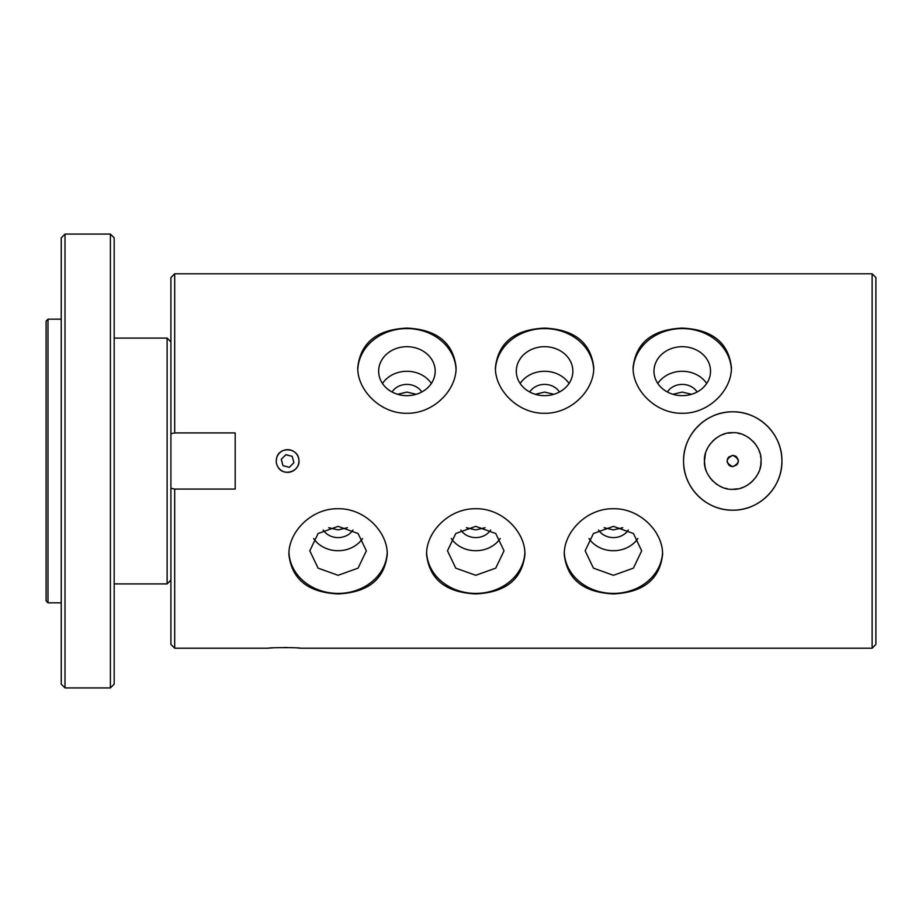 <?xml version="1.0" encoding="UTF-8"?>
<svg xmlns="http://www.w3.org/2000/svg" width="922" height="922" viewBox="0 0 922 922"><rect width="100%" height="100%" fill="white"/><g stroke="black" fill="none" stroke-linecap="round" stroke-linejoin="round"><path stroke-width="1.38" d="M46.1 321.063L46.1 600.937L47.99 602.827L47.99 319.173L46.1 321.063M65.013 234.073L65.013 687.927L61.232 684.147L61.232 237.853L65.013 234.073L110.398 234.073L110.398 687.927L65.013 687.927M61.232 237.853L61.232 319.173L47.99 319.173M61.232 631.535L61.232 684.147M61.232 287.779L61.232 306.68M61.232 538.529L61.232 572.574M61.232 349.426L61.232 383.471M110.398 687.927L114.178 684.147L114.178 237.853L110.398 234.073M170.916 341.866L167.124 338.086L114.178 338.086M167.124 338.086L167.124 583.914L114.178 583.914M328.762 527.707L338.086 529.92L347.398 527.707M466.428 527.707L475.752 529.92L485.064 527.707M604.106 527.707L613.418 529.92L622.742 527.707M287.595 455.33A5.67 5.67 0 0 1 289.059 455.526M282.109 462.464A5.67 5.67 0 0 1 281.913 461M738.326 459.974L736.517 456.77M735.572 456.079L732.748 455.33L728.518 457.208M729.913 465.921L732.748 466.67L736.966 464.792M737.692 463.789L738.418 461M727.17 462.026L728.968 465.23M727.804 458.211L727.078 461M323.196 530.012A17.022 14.74 180 0 0 338.086 537.595A17.022 14.74 180 0 0 352.965 530.012M460.862 530.012A17.022 14.74 180 0 0 475.752 537.595A17.022 14.74 180 0 0 490.631 530.012M598.539 530.012A17.022 14.74 180 0 0 613.418 537.595A17.022 14.74 180 0 0 628.308 530.012M292.228 456.367L293.911 462.706L289.278 467.327L282.95 465.633L281.268 459.294L285.901 454.673L292.228 456.367M416.237 394.293L406.913 392.081L397.601 394.293M553.903 394.293L544.591 392.081L535.267 394.293M691.569 394.293L682.257 392.081L672.933 394.293M732.748 466.67C725.43 462.89 725.43 459.11 732.748 455.33C740.066 459.11 740.066 462.89 732.748 466.67M313.63 538.529A28.271 24.479 180 0 0 338.086 550.722A28.271 24.479 180 0 0 362.53 538.529M451.296 538.529A28.271 24.479 180 0 0 475.752 550.722A28.271 24.479 180 0 0 500.197 538.529M588.974 538.529A28.271 24.479 180 0 0 613.418 550.722A28.271 24.479 180 0 0 637.874 538.529M421.803 391.988A17.022 14.74 0 0 0 406.913 384.405A17.022 14.74 0 0 0 392.034 391.988M559.47 391.988A17.022 14.74 0 0 0 544.591 384.405A17.022 14.74 0 0 0 529.701 391.988M697.136 391.988A17.022 14.74 0 0 0 682.257 384.405A17.022 14.74 0 0 0 667.367 391.988M705.376 453.935L704.477 461L704.915 456.033M705.088 455.168L705.261 454.385M704.477 461.081L704.95 466.163M705.076 466.809L705.353 467.996M705.537 468.664L705.941 469.978M705.929 469.943L706.459 471.407M732.748 432.729C746.797 431.508 762.24 446.951 761.019 461C762.24 475.049 746.797 490.492 732.748 489.271L732.748 489.271C718.699 490.492 703.256 475.049 704.477 461C703.256 446.951 718.699 431.508 732.748 432.729L727.596 433.202M724.899 433.836L722.341 434.711M719.782 435.876L717.281 437.339M715.875 438.319L712.752 441.004M710.055 444.127L709.087 445.533M707.623 448.046L706.459 450.593M705.537 453.336L705.353 454.004M707.623 473.966L709.087 476.467M710.067 477.873L712.752 480.996M715.875 483.681L717.281 484.661M719.782 486.125L722.341 487.289M724.899 488.164L727.596 488.798M732.748 489.271L737.888 488.798M740.585 488.164L743.155 487.289M745.714 486.125L748.215 484.661M749.621 483.681L752.732 480.996M755.429 477.873L756.409 476.467M757.872 473.966L759.037 471.407M759.912 468.849L760.546 466.14M760.777 464.642L761.019 461M760.777 457.358L760.546 455.86M759.912 453.151L759.037 450.593M757.872 448.034L756.409 445.533M755.429 444.127L752.732 441.004M749.621 438.319L748.215 437.339M745.702 435.876L743.155 434.711M740.585 433.836L737.888 433.202M338.086 575.305L318.09 568.136L309.804 550.826L318.09 533.515L338.086 526.347L358.07 533.515L366.357 550.826L358.07 568.136L338.086 575.305M475.752 575.305L455.756 568.136L447.481 550.826L455.756 533.515L475.752 526.347L495.736 533.515L504.023 550.826L495.736 568.136L475.752 575.305M613.418 575.305L593.434 568.136L585.147 550.826L593.434 533.515L613.418 526.347L633.414 533.515L641.689 550.826L633.414 568.136L613.418 575.305M431.369 383.471A28.271 24.479 0 0 0 382.469 383.471M569.035 383.471A28.271 24.479 0 0 0 520.135 383.471M706.701 383.471A28.271 24.479 0 0 0 657.801 383.471M288.966 552.716A49.166 42.585 180 0 0 338.086 593.411A49.166 42.585 180 0 0 387.205 552.716M426.632 552.716A49.166 42.585 180 0 0 475.752 593.411A49.166 42.585 180 0 0 524.872 552.716M564.299 552.716A49.166 42.585 180 0 0 613.418 593.411A49.166 42.585 180 0 0 662.538 552.716M406.913 395.653A28.271 24.479 180 0 1 378.642 371.174A28.271 24.479 180 0 1 406.913 346.695A28.271 24.479 180 0 1 435.184 371.174A28.271 24.479 180 0 1 406.913 395.653M544.591 395.653A28.271 24.479 180 0 1 516.308 371.174A28.271 24.479 180 0 1 544.591 346.695A28.271 24.479 180 0 1 572.862 371.174A28.271 24.479 180 0 1 544.591 395.653M682.257 395.653A28.271 24.479 180 0 1 653.986 371.174A28.271 24.479 180 0 1 682.257 346.695A28.271 24.479 180 0 1 710.528 371.174A28.271 24.479 180 0 1 682.257 395.653M781.914 461A49.166 49.166 0 0 0 708.165 418.415A49.166 49.166 0 0 0 708.165 503.585A49.166 49.166 0 0 0 781.914 461C782.455 487.392 759.244 510.719 732.748 510.166C706.356 510.707 683.029 487.496 683.582 461C683.041 434.608 706.252 411.281 732.748 411.834C759.14 411.293 782.455 434.504 781.914 461M875.9 461L875.9 277.568L872.12 273.788L872.12 648.212L875.9 644.432L875.9 461M170.916 488.291L170.916 433.709L174.696 432.914L235.202 432.914L235.202 489.086L174.696 489.086L170.916 488.291L170.916 644.432L174.696 648.212L268.302 648.212C267.299 647.463 301.459 647.463 300.445 648.212L300.088 648.189M174.696 432.914L174.696 273.788L170.916 277.568L170.916 433.709M338.086 593.906C308.19 592.489 291.801 579.396 288.909 554.606C288.39 531.833 311.59 508.206 338.074 508.737C364.49 508.16 387.839 531.89 387.252 554.606C384.37 579.396 367.982 592.5 338.086 593.906M475.752 593.906C445.856 592.489 429.468 579.396 426.586 554.606C426.056 531.833 449.256 508.206 475.752 508.737C502.167 508.16 525.505 531.89 524.918 554.606C522.036 579.396 505.648 592.5 475.752 593.906M613.418 593.906C583.534 592.489 567.145 579.396 564.252 554.606C563.722 531.833 586.922 508.206 613.418 508.737C639.833 508.16 663.172 531.89 662.584 554.606C659.703 579.396 643.314 592.5 613.418 593.906M272.831 647.878L270.93 648.005M269.489 648.12L268.521 648.201M299.258 648.12L297.633 647.993M293.311 647.74L290.465 647.624M287.514 647.555L284.379 647.521M276.243 461A11.352 11.352 0 0 1 293.265 451.169A11.352 11.352 0 0 1 293.265 470.831A11.352 11.352 0 0 1 276.243 461L276.635 458.05C279.066 446.317 297.956 447.55 298.843 459.513C301.079 471.338 283.158 477.365 277.764 466.682M456.033 369.284A49.166 42.585 0 0 0 406.913 328.589A49.166 42.585 0 0 0 357.794 369.284M593.699 369.284A49.166 42.585 0 0 0 544.579 328.589A49.166 42.585 0 0 0 495.471 369.284M731.377 369.284A49.166 42.585 0 0 0 682.245 328.589A49.166 42.585 0 0 0 633.137 369.284M174.696 489.086L174.696 648.212M406.913 413.263C380.498 413.84 357.16 390.11 357.748 367.394C360.629 342.604 377.017 329.5 406.913 328.094C436.809 329.511 453.198 342.604 456.079 367.394C456.609 390.167 433.409 413.805 406.913 413.263M544.591 413.263C518.176 413.84 494.826 390.11 495.414 367.394C498.295 342.604 514.683 329.5 544.591 328.094C574.475 329.511 590.864 342.604 593.756 367.394C594.275 390.167 571.075 413.805 544.591 413.263M682.257 413.263C655.842 413.84 632.504 390.11 633.091 367.394C635.973 342.604 652.361 329.5 682.257 328.094C712.141 329.511 728.53 342.604 731.423 367.394C731.953 390.167 708.741 413.805 682.257 413.263M61.232 602.827L47.99 602.827M170.916 580.134L167.124 583.914M300.445 648.212L872.12 648.212M174.696 273.788L872.12 273.788"/></g></svg>
